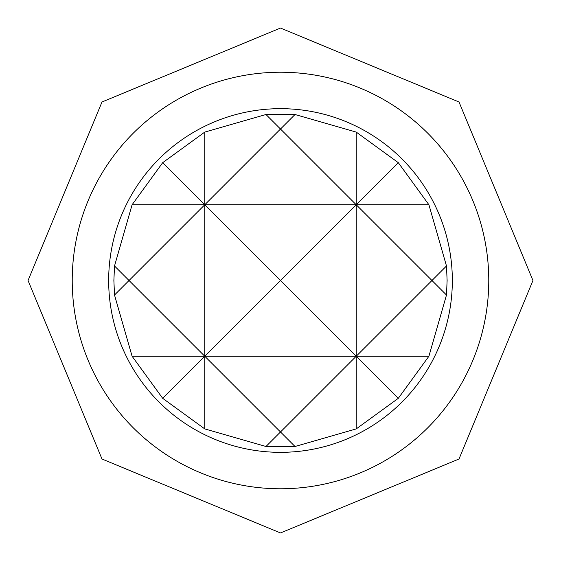 <?xml version="1.0" encoding="UTF-8"?>
<svg xmlns="http://www.w3.org/2000/svg" width="561" height="561" viewBox="0 0 561 561"><rect width="100%" height="100%" fill="white"/><g stroke="black" fill="none" stroke-linecap="round" stroke-linejoin="round"><path stroke-width="0.84" d="M447.117 280.5L446.486 295.016L428.913 356.235L398.317 398.317L356.235 428.913L295.016 446.486L265.984 446.486L204.765 428.913L162.683 398.317L132.087 356.235L114.514 295.016L113.883 280.5L114.514 265.984L132.087 204.765L162.683 162.683L204.765 132.087L265.984 114.514L295.016 114.514L356.235 132.087L356.235 204.765L398.317 162.683L428.913 204.765L446.486 265.984L447.117 280.5M280.5 452.334A171.834 171.834 0 0 0 452.334 280.5A171.834 171.834 0 0 0 280.5 108.666A171.834 171.834 0 0 0 108.666 280.5A171.834 171.834 0 0 0 280.5 452.334M280.5 72.229A208.271 208.271 0 0 1 488.771 280.5A208.271 208.271 0 0 1 280.5 488.771A208.271 208.271 0 0 1 72.229 280.5A208.271 208.271 0 0 1 280.5 72.229M204.765 132.087L204.765 204.765L280.5 129.03L265.984 114.514M265.984 446.486L280.5 431.97L204.765 356.235L204.765 428.913M132.087 356.235L204.765 356.235L162.683 398.317M398.317 398.317L356.235 356.235L356.235 428.913M295.016 114.514L280.5 129.03L356.235 204.765L280.5 280.5L356.235 356.235L280.5 431.97L295.016 446.486M356.235 132.087L398.317 162.683M162.683 162.683L204.765 204.765L428.913 204.765M114.514 295.016L129.03 280.5L114.514 265.984M446.486 265.984L431.97 280.5L446.486 295.016M132.087 204.765L204.765 204.765L204.765 356.235L280.5 280.5L204.765 204.765L129.03 280.5L204.765 356.235L356.235 356.235L431.97 280.5L356.235 204.765L356.235 356.235L428.913 356.235M280.5 28.05L459.01 101.99L532.95 280.5L459.01 459.01L280.5 532.95L101.99 459.01L28.05 280.5L101.99 101.99L280.5 28.05"/></g></svg>
